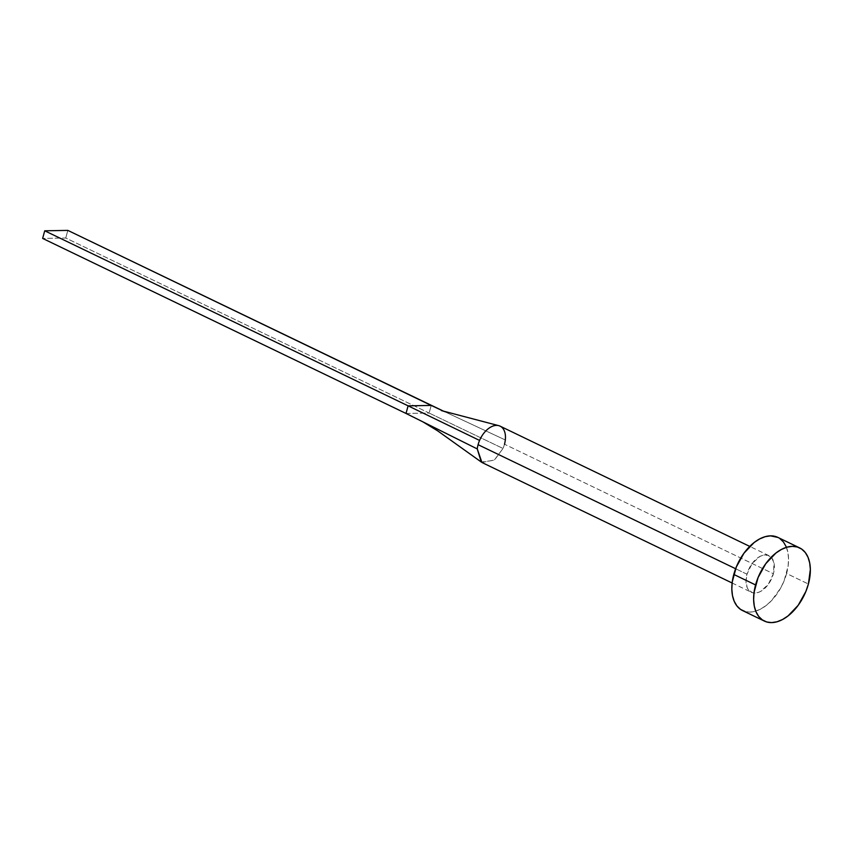 <?xml version="1.0" encoding="UTF-8"?>
<svg xmlns="http://www.w3.org/2000/svg" width="853" height="853" viewBox="0 0 853 853"><rect width="100%" height="100%" fill="white"/><g stroke="black" fill="none" stroke-linecap="round" stroke-linejoin="round"><path stroke-width="0.64" stroke-dasharray="4.26 3.2" d="M481.924 462.454L494.505 460.023L503.003 448.475A20.312 12.337 115.7 0 0 504.496 444.221L773.394 573.749A20.312 12.337 -64.3 0 1 751.376 592.27A20.312 12.337 -64.3 0 1 746.983 574.208L735.627 568.738L746.983 574.208L746.002 581.479L747.185 587.621L748.539 589.956L752.527 592.718L757.677 592.632L760.449 591.502L768.286 584.38L773.394 573.749L774.044 563.193L771.826 558.001L767.839 555.239L762.689 555.324L759.916 556.455L752.079 563.577L746.983 574.208A20.312 12.337 -64.3 0 1 769.001 555.676A20.312 12.337 -64.3 0 1 773.394 573.749L504.496 444.221A20.312 12.337 115.7 0 0 505.317 439.977A20.312 12.337 115.7 0 0 500.103 426.159M742.558 610.567A40.613 24.673 115.7 0 0 786.594 573.515L808.399 584.017L786.594 573.515A40.613 24.673 115.7 0 0 777.808 537.379M777.915 537.433L779.866 538.574M786.178 546.698L787.895 552.413L788.545 558.96L788.108 566.083L784.067 580.968L780.623 588.144L771.538 600.608L766.25 605.417L760.727 609.021L755.182 611.281L749.83 612.102L744.872 611.462M505.317 439.977L443.72 411.263L505.317 439.977M504.496 444.221A20.312 12.337 -64.3 0 1 503.003 448.475L429.134 413.055L431.202 405.431L429.134 413.055L503.003 448.475L494.111 460.332L481.295 462.038M406.028 413.46L429.134 413.055L65.756 238.019L42.65 238.424L65.756 238.019L429.134 413.055L406.028 413.46M67.824 230.395L65.756 238.019L67.824 230.395M732.13 583.004L751.376 592.27M769.001 555.676L749.755 546.41M441.374 410.581L448.028 413.279"/><path stroke-width="1.28" d="M749.755 546.41L500.103 426.159A20.312 12.337 115.7 0 0 479.567 440.425A20.312 12.337 115.7 0 0 478.085 444.68L735.627 568.738L478.085 444.68A20.312 12.337 115.7 0 0 477.264 448.923L481.924 462.454M799.613 547.882L777.808 537.379A40.613 24.673 115.7 0 0 733.783 574.442L755.577 584.934L733.783 574.442A40.613 24.673 115.7 0 0 742.558 610.567L764.363 621.069A40.613 24.673 -64.3 0 1 755.577 584.934A40.613 24.673 -64.3 0 1 799.613 547.882A40.613 24.673 -64.3 0 1 808.399 584.017A40.613 24.673 -64.3 0 1 764.363 621.069M744.872 611.462L740.511 609.373L736.907 605.929L734.188 601.258L732.471 595.543L731.821 588.996L732.269 581.863L736.31 566.989L743.987 553.181L754.127 542.529L759.65 538.936L765.194 536.676L770.547 535.855L777.915 537.433M779.866 538.574L783.47 542.018L786.178 546.698M808.399 584.017L805.872 591.46L798.195 605.278L788.044 615.919L782.521 619.523L776.976 621.784L771.634 622.605L766.676 621.965L762.315 619.875L758.701 616.431L755.993 611.761L754.276 606.046L753.625 599.488L754.063 592.366L758.104 577.492L765.781 563.684L775.931 553.032L781.455 549.428L786.999 547.178L792.352 546.357L797.299 546.997L801.66 549.076L805.275 552.52L807.983 557.19L809.7 562.916L810.35 569.463L808.399 584.017M422.96 421.894L437.749 430.914L481.295 462.038L477.264 448.923L406.028 413.46L477.264 448.923A20.312 12.337 -64.3 0 1 478.085 444.68A20.312 12.337 -64.3 0 1 479.567 440.425L408.097 405.836L406.028 413.46L42.65 238.424L44.719 230.8L67.824 230.395L443.72 411.263L431.202 405.431L408.097 405.836L479.567 440.425A20.312 12.337 -64.3 0 1 498.365 425.562A20.312 12.337 -64.3 0 1 505.317 439.977A20.312 12.337 -64.3 0 1 504.496 444.221M42.65 238.424L406.028 413.46L408.097 405.836L44.719 230.8L408.097 405.836L431.202 405.431L67.824 230.395L44.719 230.8L42.65 238.424M482.478 462.752L732.13 583.004M498.696 425.647L441.374 410.581"/></g></svg>

